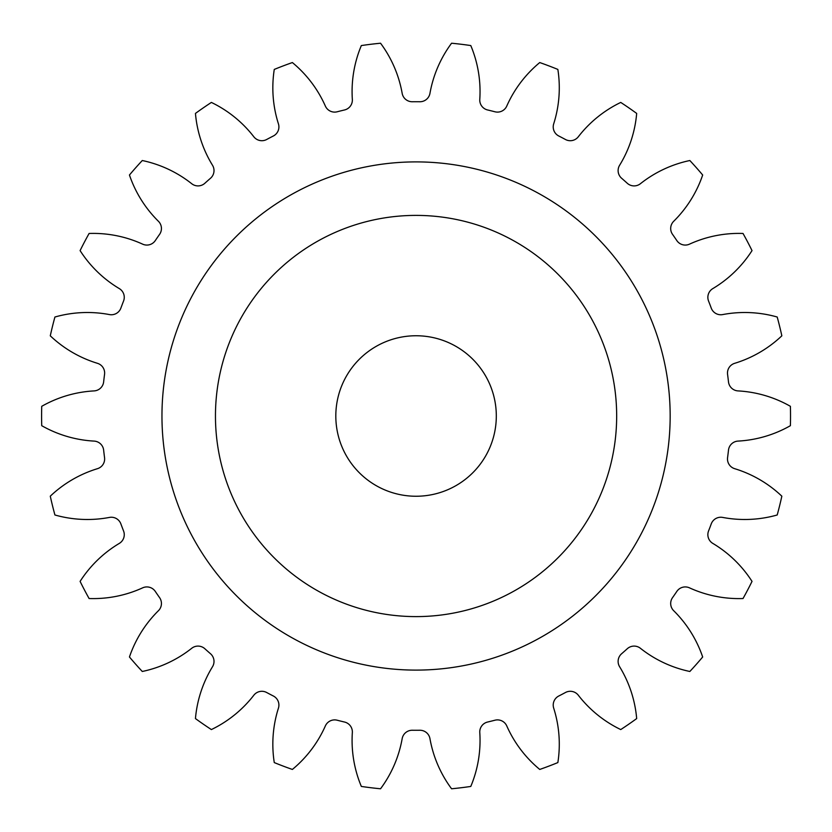 <?xml version="1.0" encoding="UTF-8"?>
<svg xmlns="http://www.w3.org/2000/svg" width="832" height="832" viewBox="0 0 832 832"><rect width="100%" height="100%" fill="white"/><g stroke="black" fill="none" stroke-linecap="round" stroke-linejoin="round"><path stroke-width="1.25" d="M616.668 416A200.606 200.606 0 0 0 416.062 215.394A200.606 200.606 0 0 0 215.457 416A200.606 200.606 0 0 0 416.062 616.606A200.606 200.606 0 0 0 616.668 416M161.959 416A254.103 254.103 0 0 0 416.062 670.103A254.103 254.103 0 0 0 670.166 416A254.103 254.103 0 0 0 416.062 161.897A254.103 254.103 0 0 0 161.959 416M335.816 416A80.246 80.246 0 0 0 416.062 496.246A80.246 80.246 0 0 0 496.309 416A80.246 80.246 0 0 0 416.062 335.754A80.246 80.246 0 0 0 335.816 416M352.342 99.403A10.161 10.161 0 0 1 344.51 109.97A314.278 314.278 0 0 0 337.199 111.779A10.161 10.161 0 0 1 325.354 106.059A118.924 118.924 0 0 0 292.375 62.556A374.462 374.462 0 0 0 274.269 69.42A118.924 118.924 0 0 0 278.429 123.854A10.161 10.161 0 0 1 273.354 135.99A314.278 314.278 0 0 0 266.687 139.485A10.161 10.161 0 0 1 253.822 136.77A118.924 118.924 0 0 0 211.38 102.43A374.462 374.462 0 0 0 195.447 113.422A118.924 118.924 0 0 0 212.514 165.277A10.161 10.161 0 0 1 210.486 178.277A314.278 314.278 0 0 0 204.849 183.269A10.161 10.161 0 0 1 191.703 183.706A118.924 118.924 0 0 0 142.282 160.524A374.462 374.462 0 0 0 129.449 175.011A118.924 118.924 0 0 0 158.423 221.281A10.161 10.161 0 0 1 159.567 234.385A314.278 314.278 0 0 0 155.293 240.583A10.161 10.161 0 0 1 142.636 244.15A118.924 118.924 0 0 0 89.097 233.47A374.462 374.462 0 0 0 80.101 250.609A118.924 118.924 0 0 0 119.309 288.6A10.161 10.161 0 0 1 123.562 301.038A314.278 314.278 0 0 0 120.89 308.079A10.161 10.161 0 0 1 109.46 314.579A118.924 118.924 0 0 0 54.922 317.013A374.462 374.462 0 0 0 50.284 335.816A118.924 118.924 0 0 0 97.448 363.314A10.161 10.161 0 0 1 104.551 374.379A314.278 314.278 0 0 0 103.646 381.857A10.161 10.161 0 0 1 94.089 390.905A118.924 118.924 0 0 0 41.725 406.318A374.462 374.462 0 0 0 41.725 425.682A118.924 118.924 0 0 0 94.089 441.095A10.161 10.161 0 0 1 103.646 450.143A314.278 314.278 0 0 0 104.551 457.621A10.161 10.161 0 0 1 97.448 468.686A118.924 118.924 0 0 0 50.284 496.184A374.462 374.462 0 0 0 54.922 514.987A118.924 118.924 0 0 0 109.46 517.421A10.161 10.161 0 0 1 120.89 523.921A314.278 314.278 0 0 0 123.562 530.962A10.161 10.161 0 0 1 119.309 543.4A118.924 118.924 0 0 0 80.101 581.391A374.462 374.462 0 0 0 89.097 598.53A118.924 118.924 0 0 0 142.636 587.85A10.161 10.161 0 0 1 155.293 591.417A314.278 314.278 0 0 0 159.567 597.615A10.161 10.161 0 0 1 158.423 610.719A118.924 118.924 0 0 0 129.449 656.989A374.462 374.462 0 0 0 142.282 671.476A118.924 118.924 0 0 0 191.703 648.294A10.161 10.161 0 0 1 204.849 648.731A314.278 314.278 0 0 0 210.486 653.723A10.161 10.161 0 0 1 212.514 666.723A118.924 118.924 0 0 0 195.447 718.578A374.462 374.462 0 0 0 211.38 729.57A118.924 118.924 0 0 0 253.822 695.23A10.161 10.161 0 0 1 266.687 692.515A314.278 314.278 0 0 0 273.354 696.01A10.161 10.161 0 0 1 278.429 708.146A118.924 118.924 0 0 0 274.269 762.58A374.462 374.462 0 0 0 292.375 769.444A118.924 118.924 0 0 0 325.354 725.941A10.161 10.161 0 0 1 337.199 720.221A314.278 314.278 0 0 0 344.51 722.03A10.161 10.161 0 0 1 352.342 732.597A118.924 118.924 0 0 0 361.338 786.438A374.462 374.462 0 0 0 380.546 788.778A118.924 118.924 0 0 0 402.168 738.65A10.161 10.161 0 0 1 412.298 730.257A314.278 314.278 0 0 0 419.827 730.257A10.161 10.161 0 0 1 429.957 738.65A118.924 118.924 0 0 0 451.578 788.778A374.462 374.462 0 0 0 470.787 786.438A118.924 118.924 0 0 0 479.783 732.597A10.161 10.161 0 0 1 487.614 722.03A314.278 314.278 0 0 0 494.926 720.221A10.161 10.161 0 0 1 506.771 725.941A118.924 118.924 0 0 0 539.75 769.444A374.462 374.462 0 0 0 557.856 762.58A118.924 118.924 0 0 0 553.696 708.146A10.161 10.161 0 0 1 558.771 696.01A314.278 314.278 0 0 0 565.438 692.515A10.161 10.161 0 0 1 578.313 695.23A118.924 118.924 0 0 0 620.745 729.57A374.462 374.462 0 0 0 636.678 718.578A118.924 118.924 0 0 0 619.611 666.723A10.161 10.161 0 0 1 621.639 653.723A314.278 314.278 0 0 0 627.276 648.731A10.161 10.161 0 0 1 640.422 648.294A118.924 118.924 0 0 0 689.842 671.476A374.462 374.462 0 0 0 702.676 656.989A118.924 118.924 0 0 0 673.702 610.719A10.161 10.161 0 0 1 672.558 597.615A314.278 314.278 0 0 0 676.832 591.417A10.161 10.161 0 0 1 689.489 587.85A118.924 118.924 0 0 0 743.028 598.53A374.462 374.462 0 0 0 752.024 581.391A118.924 118.924 0 0 0 712.816 543.4A10.161 10.161 0 0 1 708.562 530.962A314.278 314.278 0 0 0 711.235 523.921A10.161 10.161 0 0 1 722.665 517.421A118.924 118.924 0 0 0 777.202 514.987A374.462 374.462 0 0 0 781.841 496.184A118.924 118.924 0 0 0 734.677 468.686A10.161 10.161 0 0 1 727.574 457.621A314.278 314.278 0 0 0 728.489 450.143A10.161 10.161 0 0 1 738.036 441.095A118.924 118.924 0 0 0 790.4 425.682A374.462 374.462 0 0 0 790.4 406.318A118.924 118.924 0 0 0 738.036 390.905A10.161 10.161 0 0 1 728.489 381.857A314.278 314.278 0 0 0 727.574 374.379A10.161 10.161 0 0 1 734.677 363.314A118.924 118.924 0 0 0 781.841 335.816A374.462 374.462 0 0 0 777.202 317.013A118.924 118.924 0 0 0 722.665 314.579A10.161 10.161 0 0 1 711.235 308.079A314.278 314.278 0 0 0 708.562 301.038A10.161 10.161 0 0 1 712.816 288.6A118.924 118.924 0 0 0 752.024 250.609A374.462 374.462 0 0 0 743.028 233.47A118.924 118.924 0 0 0 689.489 244.15A10.161 10.161 0 0 1 676.832 240.583A314.278 314.278 0 0 0 672.558 234.385A10.161 10.161 0 0 1 673.702 221.281A118.924 118.924 0 0 0 702.676 175.011A374.462 374.462 0 0 0 689.842 160.524A118.924 118.924 0 0 0 640.422 183.706A10.161 10.161 0 0 1 627.276 183.269A314.278 314.278 0 0 0 621.639 178.277A10.161 10.161 0 0 1 619.611 165.277A118.924 118.924 0 0 0 636.678 113.422A374.462 374.462 0 0 0 620.745 102.43A118.924 118.924 0 0 0 578.313 136.77A10.161 10.161 0 0 1 565.438 139.485A314.278 314.278 0 0 0 558.771 135.99A10.161 10.161 0 0 1 553.696 123.854A118.924 118.924 0 0 0 557.856 69.42A374.462 374.462 0 0 0 539.75 62.556A118.924 118.924 0 0 0 506.771 106.059A10.161 10.161 0 0 1 494.926 111.779A314.278 314.278 0 0 0 487.614 109.97A10.161 10.161 0 0 1 479.783 99.403A118.924 118.924 0 0 0 470.787 45.562A374.462 374.462 0 0 0 451.578 43.222A118.924 118.924 0 0 0 429.957 93.35A10.161 10.161 0 0 1 419.827 101.743A314.278 314.278 0 0 0 412.298 101.743A10.161 10.161 0 0 1 402.168 93.35A118.924 118.924 0 0 0 380.546 43.222A374.462 374.462 0 0 0 361.338 45.562A118.924 118.924 0 0 0 352.342 99.403"/></g></svg>
